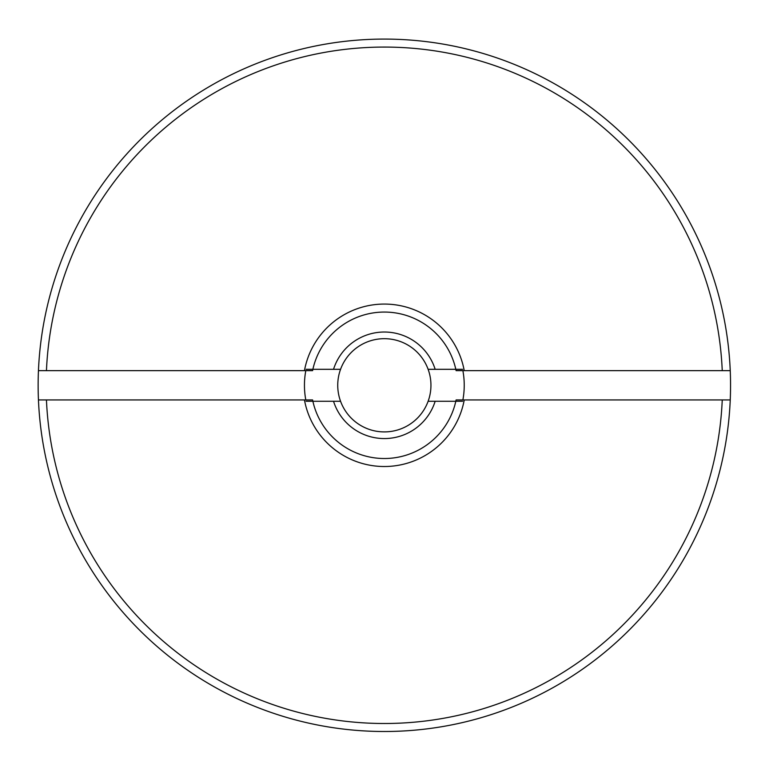 <?xml version="1.0" encoding="UTF-8"?>
<svg xmlns="http://www.w3.org/2000/svg" width="769" height="769" viewBox="0 0 769 769"><rect width="100%" height="100%" fill="white"/><g stroke="black" fill="none" stroke-linecap="round" stroke-linejoin="round"><path stroke-width="1.15" d="M730.242 399.938A346.204 346.204 0 0 0 384.346 39.084A346.204 346.204 0 0 0 38.45 399.938A346.204 346.204 0 0 0 384.346 731.502A346.204 346.204 0 0 0 730.242 399.938L722.245 399.938A338.216 338.216 0 0 1 384.346 723.504A338.216 338.216 0 0 1 46.448 399.938L38.45 399.938M722.245 399.938L456.104 399.938A73.238 73.238 0 0 1 455.815 401.274L435.158 401.274A53.263 53.263 0 0 1 333.535 401.274L312.877 401.274A73.238 73.238 0 0 1 312.589 399.938L46.448 399.938M38.45 370.648L312.589 370.648A73.238 73.238 0 0 1 456.104 370.648L730.242 370.648M46.448 370.648A338.216 338.216 0 0 1 384.346 47.072A338.216 338.216 0 0 1 722.245 370.648M464.236 399.938A81.226 81.226 0 0 1 304.447 399.938M304.447 370.648A81.226 81.226 0 0 1 464.236 370.648M462.88 370.648A79.889 79.889 0 0 1 462.88 399.938M305.802 399.938A79.889 79.889 0 0 1 305.802 370.648M306.062 369.312L333.535 369.312A53.263 53.263 0 0 1 435.158 369.312L428.122 369.312A46.601 46.601 0 0 1 428.122 401.274L435.158 401.274M435.158 369.312L462.621 369.312M333.535 401.274L340.561 401.274A46.601 46.601 0 0 1 340.561 369.312L333.535 369.312M462.621 401.274L455.815 401.274A73.238 73.238 0 0 1 312.877 401.274L306.062 401.274M428.122 369.312A46.601 46.601 0 0 0 340.561 369.312M428.122 401.274A46.601 46.601 0 0 1 340.561 401.274"/></g></svg>
